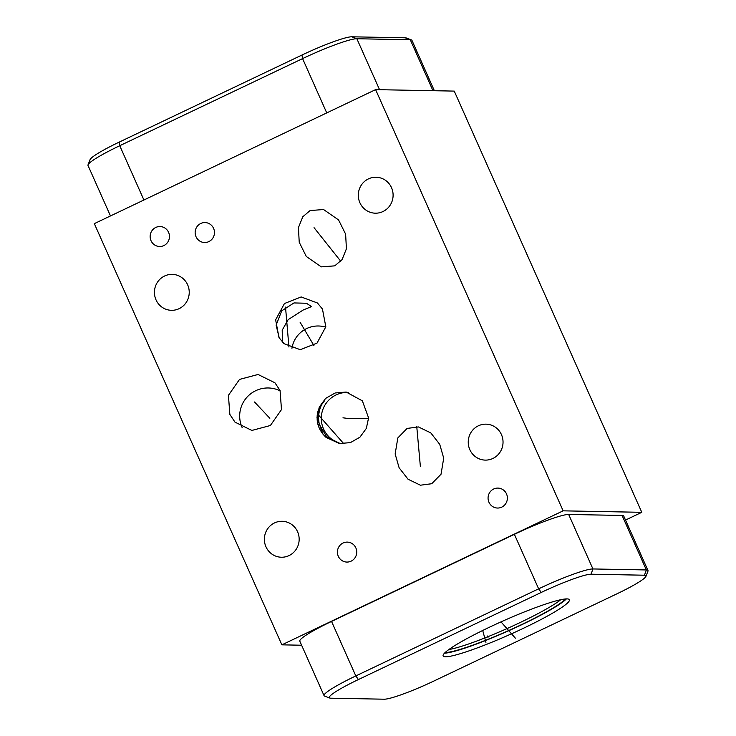 <?xml version="1.0" encoding="UTF-8"?>
<svg xmlns="http://www.w3.org/2000/svg" width="736" height="736" viewBox="0 0 736 736"><rect width="100%" height="100%" fill="white"/><g stroke="black" fill="none" stroke-linecap="round" stroke-linejoin="round"><path stroke-width="1.1" d="M541.245 592.443A44.022 4.83 -24 0 1 591.045 574.218L644.46 575.212A44.022 4.83 -24 0 1 645.941 576.343A44.022 4.83 -24 0 1 616.851 593.86L434.028 680.966A44.022 4.83 -24 0 1 384.229 699.2L330.814 698.197A44.022 4.83 -24 0 1 329.765 698.041A44.022 4.83 -24 0 1 358.414 679.549L541.245 592.443L538.642 588.828A47.987 5.262 -24 0 1 592.931 568.956L646.346 569.949A47.987 5.262 -24 0 1 647.993 570.538A47.987 5.262 -24 0 1 647.965 571.182L645.941 576.343M445.501 656.779A69.101 7.581 -24 0 1 443.127 655.942A69.101 7.581 -24 0 1 495.935 624.183A69.101 7.581 -24 0 1 567.014 598.892A69.101 7.581 -24 0 1 569.388 599.73A69.101 7.581 -24 0 1 516.58 631.488A69.101 7.581 -24 0 1 445.501 656.779M329.765 698.041L324.576 696.09A47.987 5.262 -24 0 1 324.07 695.676A47.987 5.262 -24 0 1 355.81 675.933L538.642 588.828L514.381 534.327A47.987 5.262 -24 0 1 568.67 514.455L622.086 515.458A47.987 5.262 -24 0 1 623.732 516.037L647.993 570.538M324.07 695.676L299.81 641.176A47.987 5.262 -24 0 1 331.55 621.432L514.381 534.327M301.604 645.224L281.87 644.846L563.141 510.839L641.783 512.311L625.526 520.058M281.87 644.846L94.328 223.634L375.608 89.626L454.25 91.098L641.783 512.311M563.141 510.839L375.608 89.626M492.908 458.454A17.977 17.397 91.1 0 1 485.3 460.11A17.977 17.397 91.1 0 1 468.611 445.832A17.977 17.397 91.1 0 1 478.372 425.804A17.977 17.397 91.1 0 1 485.972 424.157A17.977 17.397 91.1 0 1 502.67 438.435A17.977 17.397 91.1 0 1 492.908 458.454M289.036 555.588A17.977 17.397 91.1 0 1 281.437 557.235A17.977 17.397 91.1 0 1 264.739 542.956A17.977 17.397 91.1 0 1 274.5 522.937A17.977 17.397 91.1 0 1 282.109 521.281A17.977 17.397 91.1 0 1 298.798 535.569A17.977 17.397 91.1 0 1 289.036 555.588M179.106 308.669A17.977 17.397 91.1 0 1 171.497 310.316A17.977 17.397 91.1 0 1 154.799 296.038A17.977 17.397 91.1 0 1 164.56 276.018A17.977 17.397 91.1 0 1 172.169 274.362A17.977 17.397 91.1 0 1 188.867 288.641A17.977 17.397 91.1 0 1 179.106 308.669M208.84 241.61A9.982 9.66 91.1 0 1 195.353 234.6A9.982 9.66 91.1 0 1 204.994 222.566A9.982 9.66 91.1 0 1 208.84 241.61M163.834 245.585A9.982 9.66 91.1 0 1 150.346 238.574A9.982 9.66 91.1 0 1 159.988 226.541A9.982 9.66 91.1 0 1 163.834 245.585M501.759 507.132A9.982 9.66 91.1 0 1 488.272 500.121A9.982 9.66 91.1 0 1 497.913 488.088A9.982 9.66 91.1 0 1 501.759 507.132M351.118 561.154A9.982 9.66 91.1 0 1 337.622 554.144A9.982 9.66 91.1 0 1 347.263 542.11A9.982 9.66 91.1 0 1 351.118 561.154M310.114 210.551L323.573 209.53L338.56 219.935L345.626 234.149L346.417 248.805L342.056 259.642L334.733 265.852L321.273 266.864L306.296 256.468L299.221 242.254L298.439 227.59L302.8 216.752L310.114 210.551M431.738 483.718L420.412 485.208L408.038 479.228L399.124 467.792L395.149 454.002L397.826 437.92L407.118 428.426L418.444 426.935L430.818 432.915L439.732 444.351L443.707 458.142L441.039 474.223L431.738 483.718M368.589 417.901L366.316 428.435L359.922 437.202L350.4 442.612L339.425 443.55L323.233 434.755L316.995 417.689L319.258 407.155L325.652 398.388L335.184 392.978L346.159 392.04L362.351 400.835L368.589 417.901M317.418 302.974L322.46 309.046L325.827 326.812L317.004 343.123L300.288 349.701L284.041 343.675L278.999 337.603L275.632 319.847L284.455 303.526L301.171 296.948L317.418 302.974M280.057 390.503L281.492 409.575L270.388 425.5L251.859 430.44L234.968 422.114L229.853 414.414L228.418 395.342L239.522 379.417L258.051 374.477L274.942 382.803L280.057 390.503M382.968 211.536A17.977 17.397 91.1 0 1 375.369 213.192A17.977 17.397 91.1 0 1 358.671 198.904A17.977 17.397 91.1 0 1 368.432 178.885A17.977 17.397 91.1 0 1 376.041 177.238A17.977 17.397 91.1 0 1 392.739 191.516A17.977 17.397 91.1 0 1 382.968 211.536M434.369 90.721L411.93 40.324A47.987 5.262 156 0 0 411.424 39.91A47.987 5.262 156 0 0 410.283 39.744L356.868 38.741A47.987 5.262 156 0 0 302.579 58.613L119.747 145.719A47.987 5.262 156 0 0 88.035 164.818A47.987 5.262 156 0 0 88.007 165.462L110.474 215.942M411.424 39.91L406.235 37.959A44.022 4.83 156 0 0 405.186 37.803L351.771 36.8A44.022 4.83 156 0 0 301.972 55.034L119.149 142.14A44.022 4.83 156 0 0 90.059 159.657L88.035 164.818M282.422 342.12L282.21 330.179L288.162 319.636L303.269 309.966L311.549 306.572L306.434 303.26L293.995 302.928L281.722 310.831L276.11 325.146L279.257 338.026M339.618 443.578L326.14 437.497C319.893 431.388 316.903 424.792 317.17 417.708C316.526 406.125 328.293 396.446 323.178 402.463C320.528 405.692 318.946 410.826 318.421 417.873L319.212 424.194L326.72 436.917L340.372 443.661M324.585 400.402L323.178 402.463A25.981 15.254 61.4 0 0 322.681 402.371M448.905 649.52A66.093 7.25 156 0 0 506.662 628.746A66.093 7.25 156 0 0 560.74 599.73M445.206 652.482A67.436 7.397 -24 0 0 445.363 652.482A67.436 7.397 156 0 0 507.941 630.872A67.436 7.397 156 0 0 565.423 598.957M444.498 653.172A69.101 7.581 156 0 0 507.739 631.166A69.101 7.581 156 0 0 566.416 598.892M285.522 307.105L288.935 347.015M314.042 227.654L340.768 261.262M420.376 466.477L416.769 426.724M342.985 417.8L347.99 418.48L368.58 418.545M300.104 322.267L313.913 345.506M254.518 401.994L269.845 418.269M487.996 637.367L487.388 635.996M506.561 628.526L505.954 627.155L506.561 628.526M485.07 638.756L484.463 637.385M485.926 642.344L482.706 630.476M515.366 638.158L501.004 621.883M343.822 443.753L317.52 413.945M591.045 574.218L592.931 568.956L568.67 514.455M358.414 679.549L355.81 675.933L331.55 621.432M644.46 575.212L646.346 569.949L622.086 515.458M405.186 37.803L410.283 39.744L432.97 90.703M351.771 36.8L356.868 38.741L379.555 89.7M301.972 55.034L302.579 58.613L326.747 112.902M119.149 142.14L119.747 145.719L143.916 200.008M325.763 327.18A25.981 25.429 -30.7 0 0 291.944 348.312M341.651 443.744A25.981 25.972 97.5 0 1 321.292 418.25A25.981 25.972 -82.5 0 1 348.386 392.426M319.212 424.194A25.981 7.608 -41.4 0 0 318.191 425.233M242.153 427.552A28.023 27.839 136.7 0 1 242.08 427.395A28.023 27.839 -43.3 0 1 280.232 390.899"/></g></svg>
